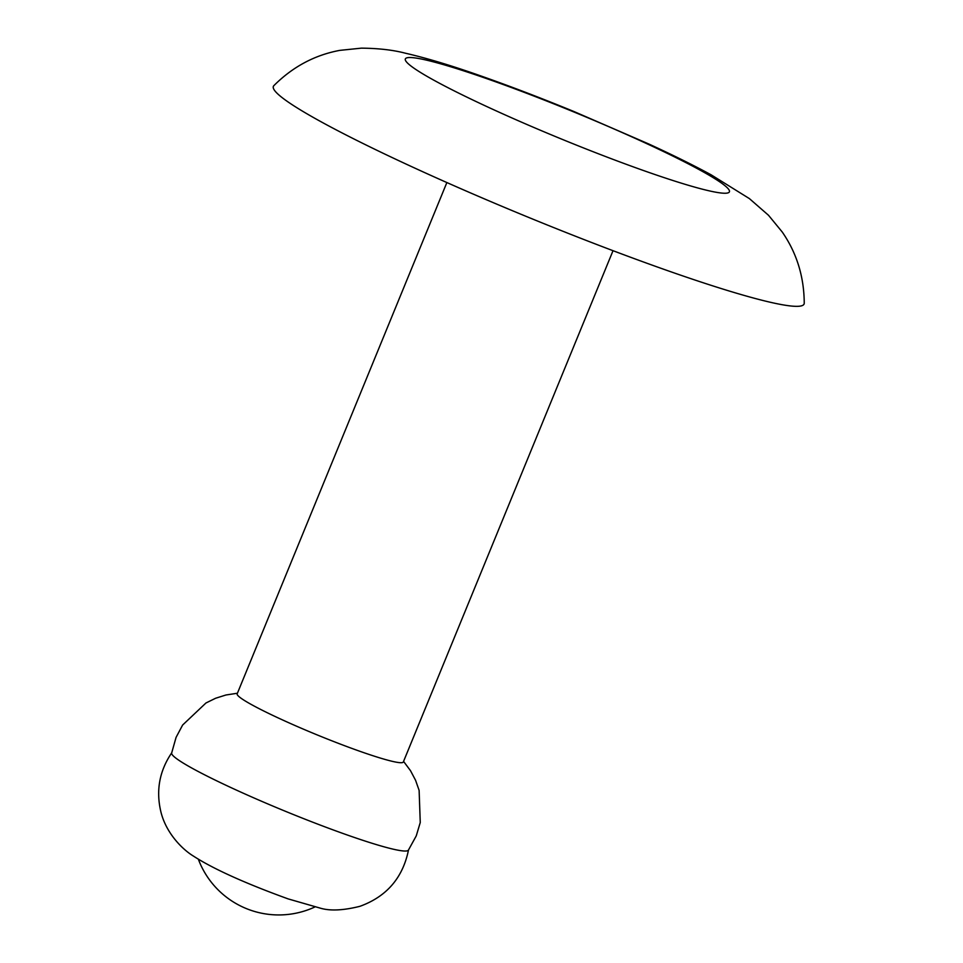 <?xml version="1.0" encoding="UTF-8"?>
<svg xmlns="http://www.w3.org/2000/svg" width="963" height="963" viewBox="0 0 963 963"><rect width="100%" height="100%" fill="white"/><g stroke="black" fill="none" stroke-linecap="round" stroke-linejoin="round"><path stroke-width="1.44" d="M672.186 272.24A286.805 24.376 -157.7 0 1 398.489 160.532A286.805 24.376 -157.7 0 1 273.841 85.671C292.68 66.82 314.672 55.047 339.843 50.365L361.378 48.15C378.459 48.306 393.133 49.992 405.387 53.206C426.465 58.057 451.346 65.544 480.031 75.656C509.427 85.948 540.712 97.889 573.864 111.491L648.845 144.017C672.74 154.983 693.504 165.251 711.139 174.821L749.395 198.607L768.498 215.267L782.209 231.975C796.726 252.932 804.069 276.682 804.237 303.201A286.805 24.376 -157.7 0 1 672.186 272.24M613.022 250.693L403.316 761.998A89.788 7.632 -157.7 0 1 362.028 752.043A89.788 7.632 -157.7 0 1 277.537 717.628A89.788 7.632 -157.7 0 1 237.163 693.854L446.868 182.549M403.569 761.384L410.515 770.701L415.571 780.283L419.122 790.394L420.253 822.51L416.257 835.884L408.372 850.197A127.971 10.87 -157.7 0 1 349.629 835.824A127.971 10.87 -157.7 0 1 230.241 787.253A127.971 10.87 -157.7 0 1 171.631 753.102L176.073 737.381L182.621 725.043L205.974 702.978L215.592 698.259L225.932 694.997L237.416 693.24M648.857 172.413A175.134 14.878 -157.7 0 1 427.199 76.45A175.134 14.878 -157.7 0 1 485.858 78.34A175.134 14.878 -157.7 0 1 707.528 174.303A175.134 14.878 -157.7 0 1 648.857 172.413M171.799 752.705C159.425 770.869 155.801 790.623 160.917 811.953C166.274 833.717 182.934 849.751 193.37 856.047C216.844 871.274 254.834 886.839 288.154 898.9L320.619 908.241C330.393 911.07 343.514 910.42 359.957 906.303C386.681 896.601 402.883 877.762 408.541 849.799M198.354 859.225A85.876 85.876 0 0 0 314.829 907.002"/></g></svg>
